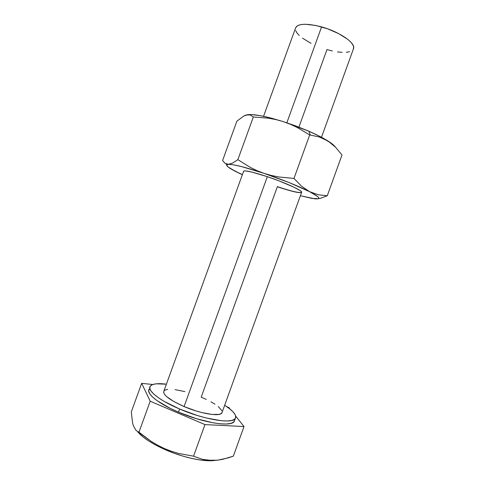 <?xml version="1.0" encoding="UTF-8"?>
<svg xmlns="http://www.w3.org/2000/svg" width="485" height="485" viewBox="0 0 485 485"><rect width="100%" height="100%" fill="white"/><g stroke="black" fill="none" stroke-linecap="round" stroke-linejoin="round"><path stroke-width="0.73" d="M222.185 412.098L221.275 413.541L219.275 414.348L212.169 414.469L201.839 412.559L195.97 410.91L184.082 406.563L267.332 176.667L184.082 406.563C200.881 413.82 220.057 416.857 221.894 412.923L301.67 192.133C300.567 193.563 292.455 191.775 277.329 186.761L282.609 188.495M321.488 137.279L353.656 48.245C355.25 42.704 339.118 31.677 321.573 26.887L286.847 122.778L321.573 26.887C306.035 22.995 297.323 23.498 295.426 28.385L263.543 116.303M234.716 420.143L233.576 422.138L230.775 423.441L226.349 424.017L220.445 423.829L213.261 422.847L196.31 418.664L178.486 412.147C203.397 422.981 231.666 427.249 234.267 421.374L235.334 418.428C232.77 424.187 204.543 419.816 179.62 409.019L178.486 412.147L170.271 408.37L157.061 400.652L152.605 397.051L149.798 393.832L148.701 391.11L149.289 388.97M149.137 389.182C145.852 393.402 158.274 403.605 178.486 412.147L179.62 409.019L197.444 415.536L206.228 417.985L221.554 420.756L227.447 420.98L231.86 420.434L234.649 419.173L235.765 417.264L235.231 414.814L233.121 411.935L229.581 408.74L224.652 405.272C233.327 410.868 236.886 415.251 235.334 418.428M137.437 431.438C142.232 437.379 151.326 443.381 164.712 449.45L164.385 448.54L157.613 445.206L151.132 441.32L137.285 431.335L138.959 432.208L150.204 401.21L204.967 424.593L150.204 401.21L138.959 432.208L151.132 441.32L157.613 445.206L164.385 448.54L171.46 451.305L178.735 453.463L193.539 456.185L204.967 424.593L244.016 426.545L204.967 424.593L193.539 456.185L202.688 459.41L212.472 460.526L217.619 460.186L228.071 457.919L233.333 456.155L244.016 426.545L235.704 416.118L244.016 426.545L233.333 456.155L222.821 459.295L217.619 460.186L207.489 460.259L202.688 459.41L193.539 456.185L178.735 453.463L171.46 451.305L164.385 448.54L164.712 449.45C182.693 457.476 204.106 462.059 214.728 460.447M131.29 411.923L141.675 383.338L152.769 384.508L141.675 383.338L131.29 411.923L132.587 422.993L133.423 425.872L135.794 430.031L133.423 425.872L132.587 422.993L131.29 411.923M226.737 406.654L228.865 407.539L230.242 409.267L228.865 407.539L226.737 406.654M150.204 401.21L141.675 383.338L150.204 401.21M137.285 431.335L135.794 430.031M138.625 432.844L143.039 436.924L149.022 441.174L156.352 445.412L164.712 449.45L173.727 453.081L182.978 456.142L192.042 458.501L200.493 460.041L207.962 460.72L214.146 460.52M179.62 409.019C159.401 400.501 146.949 390.389 150.204 386.26C152.157 383.774 157.552 383.083 166.391 384.181L156.17 383.817L152.532 384.599L150.35 386.048L149.774 388.152L150.883 390.837L153.709 394.02L158.177 397.585L164.148 401.38L179.62 409.019M243.658 171.138L163.918 391.019C162.675 394.76 169.398 399.943 184.082 406.563L173.697 401.471L166.531 396.506L164.524 394.335L163.651 392.48L163.918 391.007L165.294 389.97L167.689 389.388M175.079 389.625L184.918 391.613M277.371 186.646C291.546 191.357 299.639 193.224 301.67 192.26C299.639 193.224 291.546 191.357 277.371 186.646L201.202 397.148L206.307 399.428M210.951 401.81L214.976 404.205M218.232 406.533L221.912 410.662M332.358 50.973L326.963 49.597L298.912 127.131M311.067 43.359L302.47 38.157M299.257 35.49L296.947 32.913L295.644 30.519M295.426 28.397L296.323 26.633L298.336 25.317L301.409 24.511L305.441 24.25L315.735 25.456L327.557 28.797L338.876 33.726L347.769 39.37L350.837 42.165L352.825 44.784L353.674 47.13L353.268 49.331M349.582 51.731L346.266 52.295M342.186 52.356L337.487 51.907M243.537 171.472C244.197 169.974 252.133 171.708 267.332 176.667L251.86 172.066L245.543 170.914L243.973 170.987L243.537 171.478M341.998 154.97L327.278 195.758L320.64 198.262L327.278 195.758L341.998 154.97L335.499 147.161L327.921 140.977L319.227 136.946L309.697 134.939L293.977 178.431L301.458 186.119L309.606 191.678L318.312 194.77L327.278 195.758L318.312 194.77L309.606 191.678L317.505 196.425L318.536 197.48L318.754 198.25L318.184 198.729L312.085 198.432L300.373 195.716L314.801 198.814C321.446 199.39 319.718 197.013 309.606 191.678L301.458 186.119L293.977 178.431L278.796 176.964L271.321 175.461L264.058 173.363L257.098 170.684L250.424 167.458L237.856 159.656L253.346 116.976L268.296 118.17L275.638 119.522L282.852 121.48L289.933 124.063L296.79 127.24L309.697 134.939L293.977 178.431L278.796 176.964L271.321 175.461L264.058 173.363L289.515 182.742L309.606 191.678C297.966 185.864 282.785 179.759 264.058 173.363L257.098 170.684L250.424 167.458L237.856 159.656L253.346 116.976L250.157 114.951L253.346 116.976L268.296 118.17L275.638 119.522L282.852 121.48L295.771 125.942L308.248 130.956L319.245 136.109L331.188 143.19L335.517 147.179C334.28 145.476 331.746 143.408 327.921 140.977L335.499 147.161L341.998 154.97M248.326 114.678L244.119 115.812L236.892 121.141L222.591 160.523L225.052 163.324L228.399 164.3L232.709 163.008L237.856 159.656L232.709 163.008L228.399 164.3L233.412 164.803L241.409 166.555L264.058 173.363C245.804 167.337 233.915 164.318 228.399 164.3L225.052 163.324L222.591 160.523L236.892 121.141L244.119 115.812L246.307 114.957L250.157 114.951M242.409 174.582L235.237 171.272L227.92 166.846L226.58 165.021L228.399 164.3C224.312 164.785 227.811 167.713 238.887 173.09L239.845 173.533M226.792 164.676L225.828 163.778L226.792 164.676M247.368 114.745L251.63 114.599L259.893 115.6L270.563 117.94L282.852 121.48L271.812 118.267C260.19 115.272 252.042 114.096 247.368 114.739M244.834 115.624L246.307 114.957M242.361 174.715L238.887 173.09L242.361 174.715M301.543 192.472L301.434 191.702L300.13 190.593L294.274 187.356L279.19 180.941L267.332 176.667C284.586 182.427 301.912 190.314 301.664 192.133L301.67 192.133M318.118 198.753L320.64 198.262M234.57 170.696L238.887 173.09M323.683 138.68L327.921 140.977C323.04 137.91 316.687 134.66 308.854 131.223L282.852 121.48L289.933 124.063L296.79 127.24L309.697 134.939L319.227 136.946L323.683 138.68M271.812 118.267L270.982 118.595M310.321 135.018L308.854 131.223"/></g></svg>
